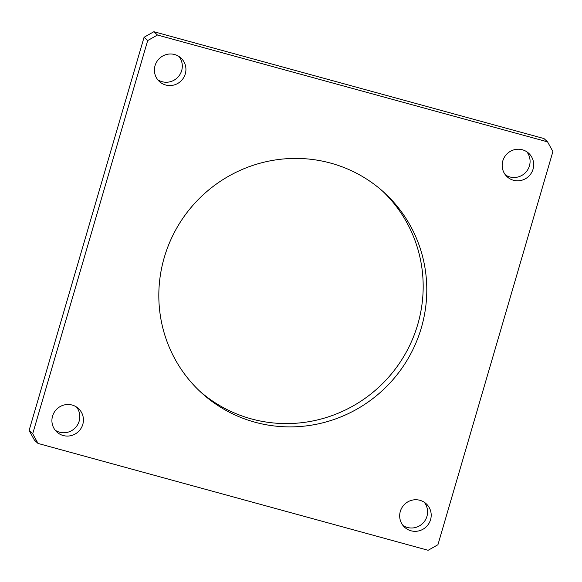<?xml version="1.0" encoding="UTF-8"?>
<svg xmlns="http://www.w3.org/2000/svg" width="582" height="582" viewBox="0 0 582 582"><rect width="100%" height="100%" fill="white"/><g stroke="black" fill="none" stroke-linecap="round" stroke-linejoin="round"><path stroke-width="0.87" d="M155.052 65.628A15.947 15.605 132.5 0 0 159.395 81.524A15.947 15.605 132.5 0 0 185.287 73.914A15.947 15.605 132.5 0 0 180.944 58.018A15.947 15.605 132.5 0 0 155.052 65.628M157.722 79.727A15.947 15.605 132.5 0 0 179.009 56.512M502.812 160.879A15.947 15.605 132.5 0 0 507.155 176.775A15.947 15.605 132.5 0 0 533.054 169.166A15.947 15.605 132.5 0 0 528.711 153.27A15.947 15.605 132.5 0 0 502.812 160.879M505.489 174.978A15.947 15.605 132.5 0 0 526.775 151.764M400.314 511.396A15.947 15.605 132.5 0 0 404.657 527.292A15.947 15.605 132.5 0 0 430.556 519.675A15.947 15.605 132.5 0 0 426.213 503.779A15.947 15.605 132.5 0 0 400.314 511.396M402.991 525.488A15.947 15.605 132.5 0 0 424.278 502.273M52.555 416.145A15.947 15.605 132.5 0 0 56.898 432.04A15.947 15.605 132.5 0 0 82.79 424.423A15.947 15.605 132.5 0 0 78.446 408.528A15.947 15.605 132.5 0 0 52.555 416.145M55.225 430.236A15.947 15.605 132.5 0 0 76.511 407.022M164.284 257.448A135.533 132.674 132.5 0 0 201.212 392.559A135.533 132.674 132.5 0 0 421.324 327.855A135.533 132.674 132.5 0 0 384.389 192.744A135.533 132.674 132.5 0 0 164.284 257.448M199.43 390.893A135.533 132.674 132.5 0 0 417.716 324.552A135.533 132.674 132.5 0 0 382.57 191.107M437.926 544.737L552.9 151.553L547.567 141.863L157.467 35.015L147.683 40.565L32.708 433.75L38.034 443.44L428.134 550.288L437.926 544.737M547.567 141.863L543.966 138.56L153.866 31.712L157.467 35.015M147.683 40.565L144.074 37.263L29.1 430.447L32.708 433.75M38.034 443.44L34.433 440.138L29.1 430.447M144.074 37.263L153.866 31.712"/></g></svg>
